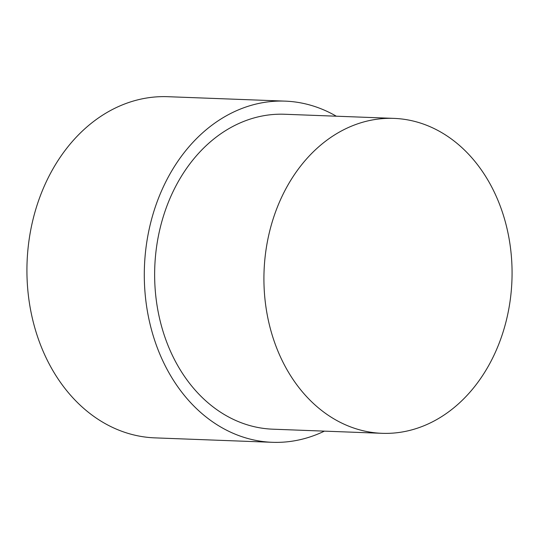 <?xml version="1.0" encoding="UTF-8"?>
<svg xmlns="http://www.w3.org/2000/svg" width="539" height="539" viewBox="0 0 539 539"><rect width="100%" height="100%" fill="white"/><g stroke="black" fill="none" stroke-linecap="round" stroke-linejoin="round"><path stroke-width="0.81" d="M324.404 431.133A170.708 134.352 -87.8 0 1 272.269 442.303A170.708 134.352 -87.8 0 1 206.235 417.098A170.708 134.352 -87.8 0 1 150.657 222.829A170.708 134.352 -87.8 0 1 285.165 101.13A170.708 134.352 -87.8 0 1 336.309 116.208M272.269 442.303L154.895 437.87A170.708 134.352 -87.8 0 1 88.861 412.658A170.708 134.352 -87.8 0 1 33.283 218.396A170.708 134.352 -87.8 0 1 167.791 96.697L285.165 101.13M454.903 141.656A157.577 124.017 -87.8 0 1 506.202 320.974A157.577 124.017 -87.8 0 1 382.043 433.316A157.577 124.017 -87.8 0 1 321.089 410.044A157.577 124.017 -87.8 0 1 269.79 230.726A157.577 124.017 -87.8 0 1 393.948 118.385A157.577 124.017 -87.8 0 1 454.903 141.656M382.043 433.316L272.768 429.185A157.577 124.017 -87.8 0 1 211.807 405.914A157.577 124.017 -87.8 0 1 160.507 226.596A157.577 124.017 -87.8 0 1 284.666 114.255L393.948 118.385"/></g></svg>
